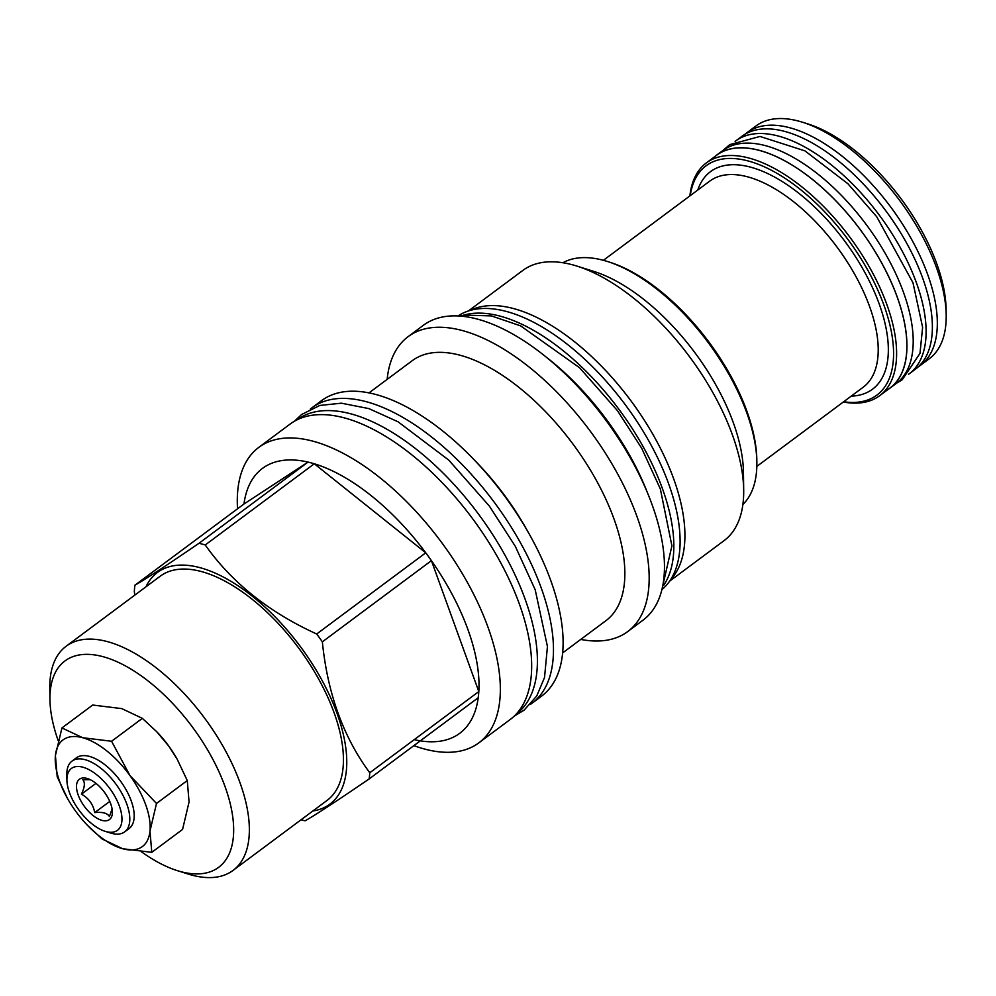 <?xml version="1.0" encoding="UTF-8"?>
<svg xmlns="http://www.w3.org/2000/svg" width="996" height="996" viewBox="0 0 996 996"><rect width="100%" height="100%" fill="white"/><g stroke="black" fill="none" stroke-linecap="round" stroke-linejoin="round"><path stroke-width="1.49" d="M516.04 714.257A183.488 89.516 53.3 0 0 525.054 598.994A183.488 89.516 -126.7 0 0 415.793 448.823A183.488 89.516 -126.7 0 0 296.895 419.901M258.798 447.378A184.198 89.864 -126.7 0 1 313.093 441.216A184.198 89.864 53.3 0 1 468.182 583.855A184.198 89.864 53.3 0 1 478.802 742.879L510.126 719.56A184.198 89.864 -126.7 0 0 499.506 560.536A184.198 89.864 -126.7 0 0 344.404 417.897A184.198 89.864 -126.7 0 0 290.122 424.059L258.798 447.378A184.198 89.864 -126.7 0 0 237.534 508.794M413.863 745.643A184.198 89.864 -126.7 0 0 424.52 749.029A184.198 89.864 53.3 0 0 478.802 742.879M205.238 544.974A165.149 80.564 53.3 0 0 202.088 544.065A165.149 80.564 -126.7 0 0 198.976 543.293L308.038 462.094A165.149 80.564 -126.7 0 1 311.15 462.879A165.149 80.564 53.3 0 1 314.288 463.775L205.238 544.974C231.769 582.548 268.932 612.229 316.703 633.991A165.149 80.564 53.3 0 1 322.355 641.835C327.535 693.378 343.334 737.028 369.753 772.759A165.149 80.564 53.3 0 1 369.167 778.922C337.183 800.796 315.832 814.765 305.087 820.816A165.149 80.564 53.3 0 1 301.987 820.044A165.149 80.564 -126.7 0 1 301.041 819.783M316.703 633.991L425.765 552.805A165.149 80.564 -126.7 0 0 314.288 463.775L425.765 552.805A165.149 80.564 53.3 0 1 431.417 560.636L322.355 641.835M369.753 772.759L478.815 691.56A165.149 80.564 -126.7 0 0 431.417 560.636L478.815 691.56A165.149 80.564 53.3 0 1 478.217 697.723L369.167 778.922M414.236 739.642A165.149 80.564 -126.7 0 0 478.217 697.723M145.964 586.806A144.395 70.442 -126.7 0 1 199.972 567.658A144.395 70.442 53.3 0 1 329.489 695.133A144.395 70.442 53.3 0 1 312.869 810.981M243.97 504.001L308.038 462.094A165.149 80.564 -126.7 0 0 243.97 504.001L134.908 585.2A165.149 80.564 -126.7 0 0 134.323 591.35L134.759 595.147M198.976 543.293C167.004 565.168 145.653 579.137 134.908 585.2M141.457 851.792A128.646 62.76 -126.7 0 0 177.363 870.653L188.207 874.052A139.739 68.176 -126.7 0 0 191.83 875.111A139.739 68.176 -126.7 0 0 233.014 870.442L327.099 800.386A139.739 68.176 53.3 0 0 319.044 679.758A139.739 68.176 53.3 0 0 201.379 571.542A139.739 68.176 -126.7 0 0 160.194 576.211L66.11 646.267A139.739 68.176 -126.7 0 0 49.8 688.149L49.949 699.516A128.646 62.76 -126.7 0 0 58.166 740.588M233.014 870.442A139.739 68.176 -126.7 0 0 224.959 749.801A139.739 68.176 -126.7 0 0 107.294 641.586A139.739 68.176 -126.7 0 0 66.11 646.267M177.363 870.653A128.646 62.76 -126.7 0 0 180.699 871.625A128.646 62.76 -126.7 0 0 224.996 786.467A128.646 62.76 -126.7 0 0 102.887 656.638A128.646 62.76 -126.7 0 0 49.949 699.516M151.79 852.339L182.567 829.431L189.066 801.992L187.273 780.553L177.139 759.139L168.872 746.228A66.471 32.432 -126.7 0 0 157.019 732.01L142.353 718.353L121.798 708.617L92.715 705.031L61.939 727.939L82.705 737.725L111.577 741.261L129.978 775.585L156.509 803.461L149.973 831.1L151.79 852.339L122.707 848.741L102.152 839.018L87.486 825.36A66.471 32.432 53.3 0 1 75.621 811.142L75.435 810.881A66.471 32.432 -126.7 0 1 67.566 798.605L57.22 776.818L55.415 755.578L61.939 727.939M177.039 758.952A66.471 32.432 -126.7 0 0 176.927 758.765A66.471 32.432 -126.7 0 0 169.071 746.49M142.353 718.353L111.577 741.261M168.872 746.228L156.534 731.5M187.273 780.553L156.509 803.461M55.415 755.578A66.471 32.432 -126.7 0 0 67.566 798.605M149.998 830.888A66.471 32.432 -126.7 0 0 129.978 775.585M149.973 831.1A66.471 32.432 53.3 0 1 122.919 848.804M122.707 848.741A66.471 32.432 53.3 0 1 87.486 825.36M55.44 755.366A66.471 32.432 53.3 0 1 82.494 737.663M82.705 737.725A66.471 32.432 53.3 0 1 129.791 775.324M105.103 831.311L110.519 833.017A44.11 21.514 -126.7 0 0 124.662 831.872L129.044 828.61A44.11 21.514 -126.7 0 0 131.235 800.896A44.11 21.514 -126.7 0 0 104.954 764.779A44.11 21.514 -126.7 0 0 76.368 757.856L71.986 761.118A44.11 21.514 -126.7 0 0 66.832 774.34L66.906 780.017A38.558 18.812 -126.7 0 0 69.496 792.692A38.558 18.812 -126.7 0 0 105.103 831.311A38.558 18.812 -126.7 0 0 119.371 806.088A38.558 18.812 -126.7 0 0 88.295 769.31A38.558 18.812 -126.7 0 0 66.906 780.017M124.662 831.872A44.11 21.514 -126.7 0 0 126.841 804.158A44.11 21.514 -126.7 0 0 100.571 768.041A44.11 21.514 -126.7 0 0 71.986 761.118M110.693 803.747A25.137 12.263 -126.7 0 0 87.486 778.573A25.137 12.263 -126.7 0 0 78.186 795.02A25.137 12.263 -126.7 0 0 98.442 818.998A25.137 12.263 -126.7 0 0 112.386 812.014A25.137 12.263 -126.7 0 0 110.693 803.747M90.3 779.706L82.83 779.719C85.22 782.408 84.76 787.226 81.435 794.186L95.965 783.366M81.435 794.186C88.719 798.194 93.163 804.332 94.732 812.599C102.488 811.79 107.394 813.11 109.436 816.546L112.087 808.914M94.732 812.599L109.759 801.419M473.735 459.38A184.198 89.864 53.3 0 1 528.938 533.52L526.187 528.652A162.111 79.082 53.3 0 0 477.619 463.401L473.735 459.38A184.198 89.864 53.3 0 0 375.853 394.491A184.198 89.864 -126.7 0 0 321.559 400.641L311.922 407.825A184.198 89.864 -126.7 0 1 366.204 401.674A184.198 89.864 53.3 0 1 521.306 544.302A184.198 89.864 53.3 0 1 531.926 703.325A184.198 89.864 53.3 0 1 530.27 704.496M311.922 407.825A184.198 89.864 -126.7 0 0 310.329 409.07M528.938 533.52A184.198 89.864 53.3 0 1 541.563 696.142L531.926 703.325M368.993 392.885L412.294 360.652A162.111 79.082 -126.7 0 1 460.065 355.223A162.111 79.082 53.3 0 1 596.554 480.757A162.111 79.082 53.3 0 1 605.904 620.695L562.603 652.94M627.667 631.601L642.955 620.222A183.849 89.69 -126.7 0 0 632.36 461.497A183.849 89.69 -126.7 0 0 477.557 319.143A183.849 89.69 -126.7 0 0 423.375 325.294L408.099 336.673A183.849 89.69 -126.7 0 1 462.281 330.523A183.849 89.69 53.3 0 1 617.072 472.876A183.849 89.69 53.3 0 1 627.667 631.601A183.849 89.69 53.3 0 1 580.755 639.42M408.099 336.673A183.849 89.69 -126.7 0 0 387.145 379.376M546.904 357.651A170.602 83.228 53.3 0 1 647.375 492.597M663.573 585.511A170.69 83.278 53.3 0 0 662.352 488.401A170.69 83.278 -126.7 0 0 462.542 315.483M661.842 589.682A170.69 83.278 53.3 0 0 668.615 483.732A170.69 83.278 -126.7 0 0 568.467 345.214A170.69 83.278 -126.7 0 0 458.036 315.944M470.311 310.379A168.461 82.182 -126.7 0 1 513.662 308.586A168.461 82.182 53.3 0 1 651.894 432.625A168.461 82.182 53.3 0 1 670.706 579.535M576.846 266.069A168.461 82.182 53.3 0 1 743.688 490.169L743.452 472.316A151.019 73.667 53.3 0 0 593.89 271.422L576.846 266.069A168.461 82.182 53.3 0 0 572.476 264.799A168.461 82.182 -126.7 0 0 522.825 270.426L468.406 310.951M743.688 490.169A168.461 82.182 53.3 0 1 724.03 540.666L669.598 581.191M742.892 504.486A151.019 73.667 -126.7 0 0 756.86 462.331A151.019 73.667 -126.7 0 0 607.299 261.438A151.019 73.667 -126.7 0 0 603.377 260.305A151.019 73.667 -126.7 0 0 562.902 262.745M756.86 462.331L756.823 459.953A148.69 72.534 -126.7 0 0 609.564 262.16L607.299 261.438M843.662 401.749A142.963 69.745 -126.7 0 0 883.95 305.249A142.963 69.745 -126.7 0 0 775.66 172.582A142.963 69.745 -126.7 0 0 690.228 195.652M843.313 402.01A145.105 70.791 -126.7 0 0 879.655 395.698A145.105 70.791 -126.7 0 0 886.838 304.502A145.105 70.791 -126.7 0 0 800.373 185.692A145.105 70.791 -126.7 0 0 706.338 162.921A145.105 70.791 -126.7 0 0 689.879 195.913M879.655 395.698L889.926 388.054A145.105 70.791 -126.7 0 0 897.11 296.845A145.105 70.791 -126.7 0 0 810.657 178.047A145.105 70.791 -126.7 0 0 716.61 155.264L706.338 162.921M887.934 389.536A145.192 70.841 53.3 0 0 889.976 388.129A145.192 70.841 53.3 0 0 897.172 296.87A145.192 70.841 -126.7 0 0 810.657 177.985A145.192 70.841 -126.7 0 0 716.56 155.189A145.192 70.841 -126.7 0 0 714.618 156.746M889.976 388.129L896.238 383.46A145.192 70.841 53.3 0 0 903.434 292.202A145.192 70.841 -126.7 0 0 816.919 173.316A145.192 70.841 -126.7 0 0 722.822 150.533L716.56 155.189M908.514 374.309A145.192 70.841 53.3 0 0 909.149 373.849A145.192 70.841 53.3 0 0 916.345 282.603A145.192 70.841 -126.7 0 0 829.817 163.718A145.192 70.841 -126.7 0 0 735.733 140.922A145.192 70.841 -126.7 0 0 735.11 141.395M909.149 373.849L915.411 369.192A145.192 70.841 53.3 0 0 922.607 277.934A145.192 70.841 -126.7 0 0 836.092 159.049A145.192 70.841 -126.7 0 0 741.995 136.265L735.733 140.922M918.2 366.877A145.105 70.791 -126.7 0 0 920.366 365.383A145.105 70.791 -126.7 0 0 927.562 274.186A145.105 70.791 -126.7 0 0 841.097 155.376A145.105 70.791 -126.7 0 0 747.062 132.605A145.105 70.791 -126.7 0 0 745.008 134.248M920.366 365.383L929.256 358.759A145.105 70.791 -126.7 0 0 946.2 315.259A145.105 70.791 -126.7 0 0 936.452 267.563A145.105 70.791 53.3 0 0 802.477 122.222A145.105 70.791 53.3 0 0 755.952 125.982L747.062 132.605M802.477 122.222L807.905 123.927A139.565 68.089 53.3 0 1 936.75 263.716A139.565 68.089 -126.7 0 1 946.125 309.582L946.2 315.259M603.389 260.305L709.762 181.11A128.472 62.673 53.3 0 1 793.015 201.279A128.472 62.673 53.3 0 1 869.57 306.457A128.472 62.673 -126.7 0 1 863.196 387.207L756.836 466.402M851.194 396.134A135.63 66.172 -126.7 0 0 879.207 303.967A135.63 66.172 53.3 0 0 782.607 181.782A135.63 66.172 53.3 0 0 697.76 190.049M514.11 716.199L524.07 710.173L536.744 696.005L544.538 677.454L547.439 646.541L535.188 589.732L515.243 546.206L489.397 506.13L448.798 460.14L398.076 421.806L368.856 408.597L341.391 403.193L319.853 405.434L301.601 414.51L294.48 421.196M723.457 150.072L729.769 144.607L760.01 136.452L804.967 150.882L847.882 183.725L876.692 216.705L912.996 282.777L922.62 327.36L919.98 353.393L902.202 379.787L896.861 382.987M459.978 316.068L464.634 315.097L491.377 315.906L520.584 325.854L579.498 367.673L617.483 410.701L641.661 448.2L660.336 488.936L671.914 545.833L662.29 587.802"/></g></svg>
